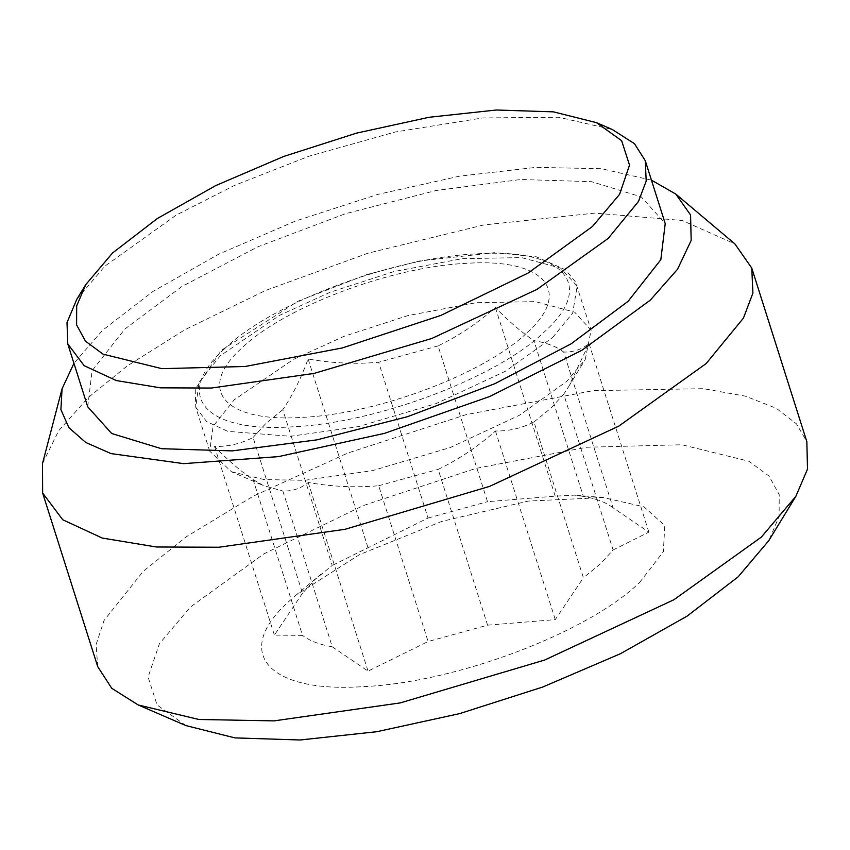 <?xml version="1.0" encoding="UTF-8"?>
<svg xmlns="http://www.w3.org/2000/svg" width="850" height="850" viewBox="0 0 850 850"><rect width="100%" height="100%" fill="white"/><g stroke="black" fill="none" stroke-linecap="round" stroke-linejoin="round"><path stroke-width="0.64" stroke-dasharray="4.25 3.19" d="M76.723 299.423L104.869 266.178L176.184 215.114L234.526 185.406L309.028 156.198L395.165 132.016L482.736 117.938L558.588 117.247L612.319 129.519M87.72 406.789L92.108 370.685L124.823 329.067L181.847 286.546L257.879 246.787L345.397 213.722L436.007 190.528L520.784 179.488L591.504 181.677L641.272 196.881L665.221 223.593M651.44 180.136L601.471 168.725L536.042 167.365L459.638 176.141L377.581 194.469L295.407 221.074L218.79 254.15L153.042 291.401L102.584 330.299L73.929 363.332M42.5 463.558L58.756 430.652L88.209 397.598L126.884 366.212L184.779 329.811L265.466 290.519L368.135 253.141L483.756 224.963L594.851 213.116L682.253 220.501L734.899 243.918M97.729 666.676L96.103 644.502L104.029 620.479L143.289 571.242L186.543 536.616L253.3 496.145L347.639 453.092L466.193 414.619L593.151 390.66L703.386 388.673L745.195 396.121L776.22 408.244L796.471 423.853L806.852 441.724M185.852 725.571L157.08 704.947L148.081 677.078L159.417 643.737L190.379 607.049L263.925 553.839L363.364 505.548L475.841 468.414L586.829 447.238L681.976 444.763L748.977 461.284L769.059 476.096L779.216 494.689L779.131 516.439L768.782 540.653M639.827 582.25L663.361 551.692L664.796 525.576L643.981 506.834L603.245 497.547L528.477 501.064L441.851 521.379L359.38 554.71L296.278 594.915L288.692 601.619C232.146 652.364 267.75 693.133 362.961 686.651C455.377 682.784 588.115 632.729 639.827 582.25M302.494 593.236L274.38 635.12L302.526 635.375L253.109 479.602C240.816 471.357 227.959 460.307 214.54 446.484C227.917 446.76 240.773 443.764 253.087 437.463L302.494 593.236L315.01 579.477L332.212 565.463L282.795 409.679C292.496 395.473 300.932 378.579 308.125 358.998C331.904 363.226 355.406 364.321 378.622 362.259L428.039 518.033L332.212 565.463M332.265 646.808L368.05 671.117L428.124 641.516L378.707 485.743C355.396 487.794 331.893 486.71 308.199 482.481C301.017 488.421 292.57 491.268 282.859 491.034L332.265 646.808C319.239 644.544 309.326 640.73 302.526 635.375M487.581 625.164L555.284 619.629L583.398 577.745L533.991 421.972C521.773 428.241 508.927 431.248 495.444 430.982C477.944 446.569 458.851 459.372 438.164 469.391L487.581 625.164L428.124 641.516M533.991 421.972L551.183 407.947L563.699 394.188L613.116 549.961L600.599 563.731L583.398 577.745M613.116 549.961L648.869 532.142L613.094 507.832L563.678 352.049C573.431 352.283 581.878 349.424 589.029 343.496L568.852 386.325L563.699 394.188M563.678 352.049C556.878 346.694 546.964 342.89 533.928 340.616L583.344 496.4C596.381 498.663 606.294 502.478 613.094 507.832M583.344 496.4L574.643 495.146L555.199 496.145L487.496 501.681L438.079 345.908C458.851 335.835 477.944 323.032 495.359 307.498C508.831 321.385 521.688 332.424 533.928 340.616M428.039 518.033L487.496 501.681M495.444 430.982L555.284 619.629M648.869 532.142L589.029 343.496M378.707 485.743L438.164 469.391M308.199 482.481L368.05 671.117M555.199 496.145L495.359 307.498M253.109 479.602L263.245 485.499L282.859 491.034M214.54 446.484L274.38 635.12M438.079 345.908L378.622 362.259M367.965 547.634L308.125 358.998M282.795 409.679L265.604 423.704L253.087 437.463M231.466 471.761L264.106 479.57L304.513 480.324L372.428 470.656L450.128 447.578L519.648 415.14L566.61 381.501L585.214 359.539L591.122 330.172L574.653 312.163L535.479 301.633L476.181 302.706L407.894 315.594L344.123 336.281L293.377 359.444L234.207 399.84L213.095 426.317L209.706 451.169L231.466 471.761L263.245 485.499M527.244 332.478C573.24 291.199 544.276 258.049 466.841 263.319C391.68 266.464 283.719 307.169 241.655 348.224C195.659 389.491 224.623 422.652 302.058 417.382C377.219 414.226 485.18 373.522 527.244 332.478M552.649 337.471L572.677 313.055L577.161 286.142L560.681 268.132L521.507 257.603L462.209 258.676L393.922 271.564L330.151 292.251L279.416 315.414L220.246 355.81L199.123 382.288L195.734 407.139L206.55 421.515L227.779 431.354L290.551 436.294L358.456 426.626L436.156 403.559L505.676 371.121L552.649 337.471M224.102 349.191C271.331 303.099 392.562 257.38 476.978 253.852C563.933 247.934 596.445 285.164 544.797 331.5C497.569 377.602 376.337 423.311 291.933 426.849C204.967 432.767 172.454 395.537 224.102 349.191M321.183 574.026L296.278 594.915M603.234 497.547L574.643 495.146M568.852 386.325L585.214 359.539M209.706 451.169L195.734 407.139L195.256 389.172L221.287 350.338L297.925 301.251L366.605 274.614L419.433 261.003L494.87 252.641L536.509 256.849L565.696 269.907L575.461 281.913L591.122 330.172"/><path stroke-width="1.27" d="M112.582 252.949L85.744 284.644L76.681 305.862L76.596 324.913L85.499 341.201L103.094 354.174L161.798 368.656L245.151 366.478L342.38 347.926L440.916 315.392L528.031 273.084L592.461 226.482L619.586 194.331L629.521 165.123L621.637 140.707L596.434 122.644L553.424 111.849L496.336 110.011L429.133 117.268L356.618 133.11L283.783 156.421L215.741 185.576L157.335 218.514L112.582 252.949M596.434 122.644L612.319 129.519L634.493 143.703L645.267 160.692L646.202 181.071L638.488 201.439L608.164 238.414L537.041 289.351L431.779 338.47L314.139 373.405L211.321 388.046L160.384 387.834L116.28 380.556L84.139 365.659L67.766 343.889L67.012 322.575L76.723 299.423L85.744 284.644M645.267 160.692L665.221 223.593L660.832 259.696L628.107 301.314L571.083 343.836L495.061 383.594L407.543 416.659L316.922 439.854L232.156 450.893L161.436 448.704L111.669 433.5L87.72 406.789L67.766 343.889M73.929 363.332L62.071 388.769L60.903 409.562L68.85 427.624L85.712 442.446L110.989 453.592L183.653 463.643L278.46 456.62L384.508 433.362L489.674 396.514L581.825 350.306L650.356 300.082L677.567 269.206L691.178 240.401L690.572 214.976L675.793 194.076L651.44 180.136M675.793 194.087L734.899 243.918L751.761 268.079L752.909 293.101L743.431 318.112L706.201 363.513L618.874 426.062L489.621 486.37L345.174 529.263L218.917 547.241L156.368 546.986L102.223 538.05L62.751 519.764L42.638 493.032L42.5 463.558L62.071 388.758M751.761 268.079L806.852 441.724L807.5 469.126L795.855 496.336L761.281 537.158L673.954 599.707L544.712 660.014L400.254 702.907L273.998 720.885L198.868 719.482L138.189 704.958L111.764 688.309L97.729 666.676L42.638 493.032M795.855 496.336L768.782 540.642L738.14 576.831L687.066 616.144L620.394 653.735L542.736 687.023L459.595 713.628L376.816 731.701L300.103 739.989L234.94 737.896L185.852 725.571L138.189 704.958"/></g></svg>
